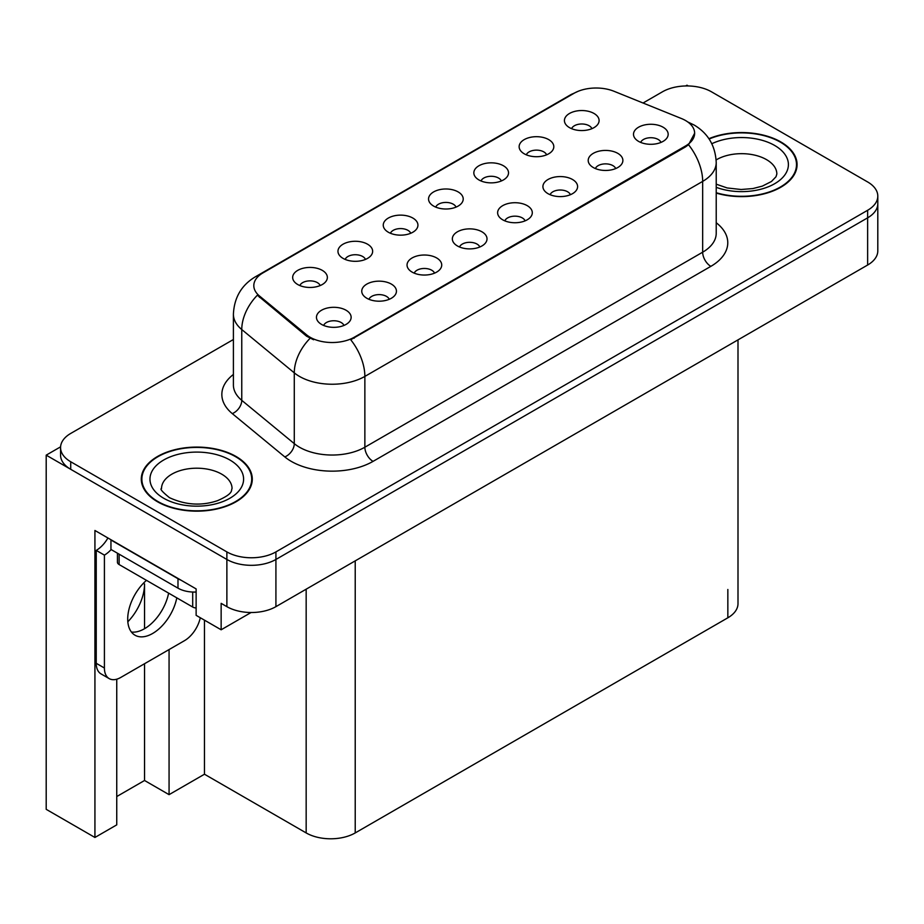 <?xml version="1.0" encoding="UTF-8"?>
<svg xmlns="http://www.w3.org/2000/svg" width="924" height="924" viewBox="0 0 924 924"><rect width="100%" height="100%" fill="white"/><g stroke="black" fill="none" stroke-linecap="round" stroke-linejoin="round"><path stroke-width="1.39" d="M660.983 142.4A10.407 6.006 0 0 0 658.188 139.478A10.407 6.006 0 0 0 647.943 137.953A10.407 6.006 0 0 0 640.69 142.4M663.097 127.212A17.337 10.014 0 0 0 640.875 126.091A17.337 10.014 0 0 0 635.135 138.531A17.337 10.014 0 0 0 638.576 141.372A17.337 10.014 0 0 0 666.539 138.531A17.337 10.014 0 0 0 663.097 127.212M501.328 180.965A10.407 6.006 0 0 0 498.533 178.043A10.407 6.006 0 0 0 488.276 176.519A10.407 6.006 0 0 0 481.023 180.965M503.441 165.766A17.337 10.014 0 0 0 481.219 164.657A17.337 10.014 0 0 0 475.467 177.096A17.337 10.014 0 0 0 478.909 179.926A17.337 10.014 0 0 0 506.883 177.096A17.337 10.014 0 0 0 503.441 165.766M546.615 154.816A10.407 6.006 0 0 0 543.82 151.894A10.407 6.006 0 0 0 533.575 150.369A10.407 6.006 0 0 0 526.31 154.816M548.729 139.616A17.337 10.014 0 0 0 526.507 138.508A17.337 10.014 0 0 0 520.766 150.947A17.337 10.014 0 0 0 524.197 153.777A17.337 10.014 0 0 0 552.171 150.947A17.337 10.014 0 0 0 548.729 139.616M365.454 259.413A10.407 6.006 0 0 0 362.658 256.491A10.407 6.006 0 0 0 352.414 254.966A10.407 6.006 0 0 0 345.149 259.413M367.567 244.213A17.337 10.014 0 0 0 345.345 243.093A17.337 10.014 0 0 0 339.605 255.544A17.337 10.014 0 0 0 343.035 258.373A17.337 10.014 0 0 0 371.009 255.544A17.337 10.014 0 0 0 367.567 244.213M479.822 246.997A10.407 6.006 0 0 0 477.027 244.075A10.407 6.006 0 0 0 466.782 242.55A10.407 6.006 0 0 0 459.528 246.997M481.935 231.797A17.337 10.014 0 0 0 459.713 230.688A17.337 10.014 0 0 0 453.973 243.127A17.337 10.014 0 0 0 457.415 245.957A17.337 10.014 0 0 0 485.377 243.127A17.337 10.014 0 0 0 481.935 231.797M389.247 299.295A10.407 6.006 0 0 0 386.451 296.373A10.407 6.006 0 0 0 376.195 294.848A10.407 6.006 0 0 0 368.942 299.295M391.36 284.095A17.337 10.014 0 0 0 369.138 282.975A17.337 10.014 0 0 0 363.386 295.426A17.337 10.014 0 0 0 366.828 298.256A17.337 10.014 0 0 0 394.802 295.426A17.337 10.014 0 0 0 391.36 284.095M591.903 128.667A10.407 6.006 0 0 0 589.108 125.745A10.407 6.006 0 0 0 578.863 124.22A10.407 6.006 0 0 0 571.61 128.667M594.016 113.467A17.337 10.014 0 0 0 571.794 112.358A17.337 10.014 0 0 0 566.054 124.798A17.337 10.014 0 0 0 569.496 127.627A17.337 10.014 0 0 0 597.458 124.798A17.337 10.014 0 0 0 594.016 113.467M525.109 220.848A10.407 6.006 0 0 0 522.326 217.925A10.407 6.006 0 0 0 512.069 216.401A10.407 6.006 0 0 0 504.816 220.848M527.223 205.648A17.337 10.014 0 0 0 505.001 204.539A17.337 10.014 0 0 0 499.26 216.978A17.337 10.014 0 0 0 502.702 219.808A17.337 10.014 0 0 0 530.665 216.978A17.337 10.014 0 0 0 527.223 205.648M615.696 168.549A10.407 6.006 0 0 0 612.901 165.627A10.407 6.006 0 0 0 602.656 164.102A10.407 6.006 0 0 0 595.391 168.549M617.809 153.361A17.337 10.014 0 0 0 595.587 152.241A17.337 10.014 0 0 0 589.835 164.68A17.337 10.014 0 0 0 593.277 167.521A17.337 10.014 0 0 0 621.251 164.68A17.337 10.014 0 0 0 617.809 153.361M570.408 194.698A10.407 6.006 0 0 0 567.613 191.776A10.407 6.006 0 0 0 557.357 190.252A10.407 6.006 0 0 0 550.103 194.698M572.522 179.499A17.337 10.014 0 0 0 550.3 178.39A17.337 10.014 0 0 0 544.548 190.829A17.337 10.014 0 0 0 547.99 193.659A17.337 10.014 0 0 0 575.964 190.829A17.337 10.014 0 0 0 572.522 179.499M410.741 233.264A10.407 6.006 0 0 0 407.946 230.342A10.407 6.006 0 0 0 397.701 228.817A10.407 6.006 0 0 0 390.448 233.264M412.855 218.064A17.337 10.014 0 0 0 390.633 216.944A17.337 10.014 0 0 0 384.892 229.395A17.337 10.014 0 0 0 388.334 232.224A17.337 10.014 0 0 0 416.297 229.395A17.337 10.014 0 0 0 412.855 218.064M456.04 207.115A10.407 6.006 0 0 0 453.245 204.192A10.407 6.006 0 0 0 442.989 202.668A10.407 6.006 0 0 0 435.735 207.115M458.142 191.915A17.337 10.014 0 0 0 435.92 190.806A17.337 10.014 0 0 0 430.18 203.245A17.337 10.014 0 0 0 433.622 206.075A17.337 10.014 0 0 0 461.584 203.245A17.337 10.014 0 0 0 458.142 191.915M343.947 325.444A10.407 6.006 0 0 0 341.164 322.522A10.407 6.006 0 0 0 330.908 320.998A10.407 6.006 0 0 0 323.654 325.444M346.061 310.245A17.337 10.014 0 0 0 323.839 309.124A17.337 10.014 0 0 0 318.099 321.575A17.337 10.014 0 0 0 321.54 324.405A17.337 10.014 0 0 0 349.503 321.575A17.337 10.014 0 0 0 346.061 310.245M434.534 273.146A10.407 6.006 0 0 0 431.739 270.224A10.407 6.006 0 0 0 421.494 268.699A10.407 6.006 0 0 0 414.229 273.146M436.648 257.946A17.337 10.014 0 0 0 414.426 256.837A17.337 10.014 0 0 0 408.674 269.277A17.337 10.014 0 0 0 412.116 272.106A17.337 10.014 0 0 0 440.09 269.277A17.337 10.014 0 0 0 436.648 257.946M320.166 285.562A10.407 6.006 0 0 0 317.371 282.628A10.407 6.006 0 0 0 307.114 281.115A10.407 6.006 0 0 0 299.861 285.562M322.28 270.362A17.337 10.014 0 0 0 300.057 269.242A17.337 10.014 0 0 0 294.306 281.693A17.337 10.014 0 0 0 297.747 284.523A17.337 10.014 0 0 0 325.722 281.693A17.337 10.014 0 0 0 322.28 270.362M685.504 120.501A31.22 18.018 0 0 0 681.334 118.491L614.01 91.268A31.22 18.018 0 0 0 574.035 93.289L262.959 272.892A31.22 18.018 0 0 0 253.811 285.632A31.22 18.018 0 0 0 259.459 295.969L306.595 334.834A31.22 18.018 0 0 0 354.238 337.248L685.504 145.992A31.22 18.018 0 0 0 694.64 133.252A31.22 18.018 0 0 0 685.504 120.501M60.591 446.835L46.2 455.151L226.877 559.459A34.685 20.028 0 0 0 275.918 559.459L867.636 217.833A34.685 20.028 0 0 0 877.8 203.673A34.685 20.028 0 0 1 867.636 217.833L275.918 559.459A34.685 20.028 0 0 1 226.877 559.459L70.721 469.311A34.685 20.028 0 0 1 60.568 455.151L60.568 447.597A34.685 20.028 0 0 0 70.721 461.757L226.877 551.905A34.685 20.028 0 0 0 275.918 551.905L867.636 210.279A34.685 20.028 0 0 0 877.8 196.119A34.685 20.028 0 0 0 867.636 181.959L711.492 91.811A34.685 20.028 0 0 0 662.439 91.811L643.046 103.014M688.276 85.955L686.971 85.204L685.654 85.955M116.747 679.198L116.747 824.866L94.929 837.467L94.929 530.48L196.131 588.911L196.131 615.338L221.148 629.787L221.148 603.349L226.877 606.652A34.685 20.028 0 0 0 275.918 606.652L867.636 265.026A34.685 20.028 0 0 0 877.8 250.866L877.8 196.119M251.051 612.52L221.148 629.787M94.929 837.467L46.2 809.332L46.2 455.151M737.999 339.87L737.999 603.638A34.685 20.028 180 0 1 727.846 617.798L355.22 832.928A34.685 20.028 180 0 1 306.167 832.928L204.47 774.22L204.47 620.154M204.47 774.22L169.069 794.652L169.069 649.56M116.747 796.546L144.548 780.491L169.069 794.652M127.824 621.783A36.995 21.356 120 0 0 144.548 583.956L143.382 583.287M144.548 780.491L144.548 663.721M144.548 628.701L144.548 583.956M716.216 193.081A55.498 32.04 0 0 0 797.077 164.588A55.498 32.04 0 0 0 780.826 141.938A55.498 32.04 0 0 0 708.916 138.692M236.024 456.468A55.498 32.04 0 0 0 175.548 449.526A55.498 32.04 0 0 0 141.291 479.129A55.498 32.04 0 0 0 157.542 501.778A55.498 32.04 0 0 0 218.029 508.72A55.498 32.04 0 0 0 252.287 479.129A55.498 32.04 0 0 0 236.024 456.468M141.869 482.062A55.498 32.04 0 0 0 141.684 482.906M694.64 133.252L688.53 144.721L685.504 146.916L350.727 339.755A40.46 23.366 60 0 1 364.864 376.414A46.246 26.704 180 0 1 299.468 376.414A46.246 26.704 180 0 1 294.282 372.857L241.765 329.545A46.246 26.704 180 0 1 233.402 314.229L233.402 385.031A46.246 26.704 0 0 0 241.765 400.346L294.282 443.647A46.246 26.704 0 0 0 299.468 447.216A46.246 26.704 0 0 0 364.864 447.216L702.667 252.194A46.246 26.704 0 0 0 716.216 233.31L716.216 162.508A46.246 26.704 180 0 1 702.667 181.393A40.46 23.366 -120 0 0 688.53 144.721M313.606 339.755L306.595 336.209L257.357 295.206A40.46 27.062 129.5 0 0 241.765 329.545L241.765 400.346A11.562 7.739 -50.5 0 1 232.294 413.617A57.808 33.38 180 0 1 233.402 374.451M233.402 339.512L70.721 433.437A34.685 20.028 0 0 0 60.568 447.597M251.894 482.906A55.498 32.04 0 0 0 251.709 482.062M796.684 168.364A55.498 32.04 0 0 0 796.5 167.533M146.466 580.341A35.262 20.363 120 0 0 128.598 610.949A35.262 20.363 120 0 0 135.008 635.215A35.262 20.363 120 0 0 152.645 633.471A35.262 20.363 120 0 0 176.796 597.851M168.618 593.139A35.262 20.363 -60 0 1 144.467 628.747A35.262 20.363 -60 0 1 131.404 632.028M200.277 617.729A23.123 13.352 -60 0 1 184.523 640.644L120.755 677.454A23.123 13.352 -60 0 1 109.194 678.609A23.123 13.352 -60 0 1 104.412 668.017L104.412 555.116L96.235 550.392A23.123 13.352 120 0 0 107.912 537.976M111.134 549.561A23.123 13.352 -60 0 1 104.412 555.116M109.194 678.609L101.016 673.885A23.123 13.352 -60 0 1 96.235 663.293L96.235 550.392M181.046 580.203A23.123 13.352 180 0 1 177.986 578.713L110.949 540.009A23.123 13.352 0 0 0 111.215 539.882M177.986 578.713L177.986 588.161A23.123 13.352 0 0 0 196.131 592.03M110.949 540.009L110.949 549.457L177.986 588.161M709.124 139.016A54.92 31.705 180 0 1 780.41 142.169A54.92 31.705 180 0 1 796.5 164.588A54.92 31.705 180 0 1 716.216 192.712M235.62 456.71A54.92 31.705 180 0 1 251.709 479.129A54.92 31.705 180 0 1 217.798 508.419A54.92 31.705 180 0 1 157.958 501.547A54.92 31.705 180 0 1 141.869 479.129A54.92 31.705 180 0 1 175.768 449.826A54.92 31.705 180 0 1 235.62 456.71M196.131 607.992A5.775 3.338 180 0 1 192.7 607.033L119.127 564.552A5.775 3.338 180 0 1 117.429 562.196L117.429 553.199M867.636 265.026L867.636 210.279M275.918 606.652L275.918 551.905M226.877 606.652L226.877 551.905M355.22 832.928L355.22 560.868M727.846 617.798L727.846 589.477M306.167 832.928L306.167 589.189M259.459 295.969L259.459 297.343M306.595 334.834L306.595 336.209M354.238 337.248L354.238 338.172M685.504 145.992L685.504 146.916M373.042 461.376A11.562 6.676 60 0 1 364.864 447.216L364.864 376.414L702.667 181.393L702.667 252.194A11.562 6.676 60 0 0 710.845 266.355L373.042 461.376A57.808 33.38 180 0 1 291.291 461.376A57.808 33.38 180 0 1 284.811 456.918L232.294 413.617M716.216 162.508C715.43 145.888 708.119 133.414 694.282 125.11L688.449 122.268A40.46 18.954 112 0 0 687.906 122.06M259.517 275.248A40.46 23.366 -120 0 0 255.324 276.83C241.487 285.135 234.188 297.597 233.402 314.229M255.324 276.83L570.639 94.791A40.46 23.366 60 0 1 573.7 93.486M310.048 338.346A40.46 27.062 129.5 0 0 294.282 372.857L294.282 443.647A11.562 7.739 -50.5 0 1 284.811 456.918M716.216 222.73A57.808 33.38 180 0 1 710.845 266.355M70.721 461.757L70.721 469.311M104.412 668.017L96.235 663.293M716.216 184.176L727.165 187.953L741.106 189.501L752.887 188.565L762.323 186.128L771.471 181.485L776.01 176.75L776.841 174.035A35.262 20.363 0 0 0 766.516 159.633A35.262 20.363 0 0 0 716.135 159.933M711.827 143.717A46.824 27.039 180 0 1 774.693 145.472A46.824 27.039 180 0 1 778.02 181.566A46.824 27.039 180 0 1 716.216 187.318M232.051 488.565A35.262 20.363 0 0 0 221.725 474.174A35.262 20.363 0 0 0 183.287 469.75A35.262 20.363 0 0 0 161.527 488.565C159.702 488.842 162.347 491.88 169.462 497.666C185.505 505.058 201.524 506.063 217.533 500.669C234.315 493.301 230.815 490.298 232.051 488.565M229.891 460.013A46.824 27.039 180 0 1 229.891 498.244A46.824 27.039 180 0 1 163.675 498.244A46.824 27.039 180 0 1 163.675 460.013A46.824 27.039 180 0 1 229.891 460.013M192.7 607.033L192.7 592.03M119.127 564.552L119.127 554.169M570.639 94.791L578.054 91.337M688.449 122.268L687.837 122.014M796.5 164.588L796.5 169.208M251.709 479.129L251.709 483.737M141.869 479.129L141.869 483.737"/></g></svg>
